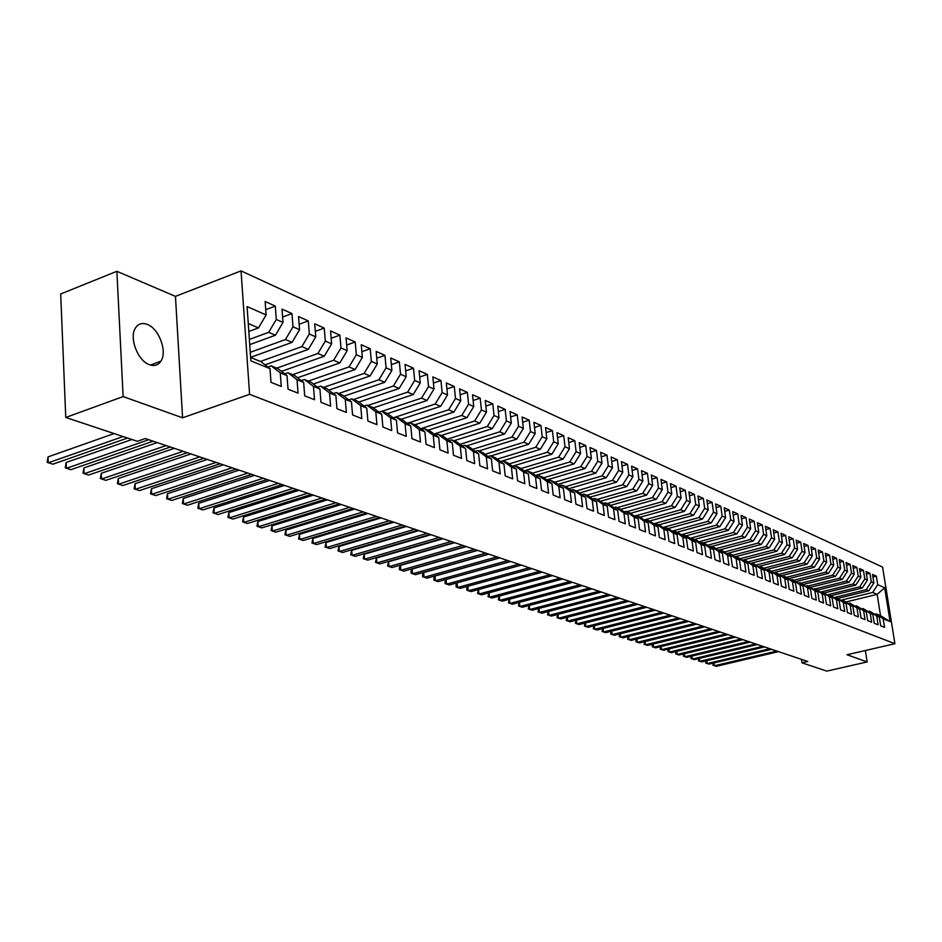 <?xml version="1.0" encoding="UTF-8"?>
<svg xmlns="http://www.w3.org/2000/svg" width="942" height="942" viewBox="0 0 942 942"><rect width="100%" height="100%" fill="white"/><g stroke="black" fill="none" stroke-linecap="round" stroke-linejoin="round"><path stroke-width="1.41" d="M149.46 364.707C154.37 366.414 158.197 365.237 160.905 361.186C167.57 351.731 158.998 328.546 147.27 324.413C142.089 322.494 138.097 323.777 135.307 328.252C128.983 338.025 137.932 360.998 149.46 364.707M116.867 271.296L123.131 396.594L182.583 417.801L175.459 296.377L116.867 271.296L60.688 293.975L65.763 417.459L137.32 441.303L145.233 438.548L807.777 661.484L801.972 662.827L826.817 671.116L867.158 661.932L865.368 650.522M175.459 296.377L241.046 270.884L882.572 567.084L894.9 643.704L249.583 394.321L241.046 270.884M846.387 601.879L877.143 594.367L884.668 587.761L877.708 584.688L876.343 576.151L872.504 574.42L873.87 582.992L871.291 581.85L869.925 573.266L866.039 571.511L867.405 580.142L864.791 578.989L863.425 570.346L859.481 568.568L860.847 577.246L858.197 576.08L856.831 567.378L852.828 565.589L854.206 574.314L851.521 573.136L850.143 564.376L846.093 562.562L847.459 571.347L844.738 570.145L843.373 561.338L839.263 559.489L840.629 568.332L837.874 567.119L836.508 558.253L832.339 556.381L833.705 565.282L830.915 564.046L829.549 555.121L825.322 553.225L826.687 562.186L823.85 560.937L822.484 551.953L818.198 550.022L819.575 559.042L816.69 557.77L815.325 548.727L810.98 546.784L812.345 555.862L809.437 554.567L808.059 545.465L803.656 543.487L805.021 552.624L802.066 551.329L800.7 542.156L796.226 540.155L797.591 549.351L794.589 548.032L793.223 538.8L788.689 536.763L790.055 546.03L787.017 544.688L785.64 535.397L781.048 533.325L782.413 542.651L779.317 541.297L777.951 531.936L773.288 529.84L774.654 539.236L771.522 537.847L770.144 528.438L765.41 526.307L766.776 535.763L763.597 534.361L762.231 524.871L757.415 522.716L758.781 532.23L755.555 530.805L754.189 521.267L749.314 519.066L750.668 528.662L747.395 527.214L746.029 517.594L741.071 515.368L742.437 525.024L739.105 523.552L737.751 513.873L732.711 511.612L734.077 521.338L730.698 519.843L729.332 510.093L724.221 507.797L725.587 517.594L722.149 516.075L720.795 506.254L715.602 503.935L716.968 513.79L713.483 512.248L712.117 502.369L706.853 499.99L708.207 509.928L704.663 508.362L703.309 498.4L697.963 495.998L699.317 506.007L695.714 504.417L694.36 494.385L688.932 491.948L690.274 502.015L686.624 500.414L685.27 490.299L679.747 487.815L681.101 497.977L677.38 496.34L676.038 486.154L670.421 483.635L671.764 493.855L667.996 492.195L666.653 481.939L660.954 479.372L662.285 489.675L658.458 487.98L657.116 477.653L651.322 475.039L652.653 485.424L648.755 483.705L647.425 473.296L641.526 470.647L642.856 481.103L638.9 479.36L637.569 468.869L631.576 466.172L632.894 476.711L628.867 474.933L627.549 464.359L621.449 461.627L622.768 472.248L618.67 470.447L617.351 459.79L611.158 457L612.477 467.703L608.308 465.866L606.989 455.127L600.69 452.301L601.997 463.087L597.758 461.215L596.451 450.394L590.045 447.509L591.352 458.389L587.031 456.481L585.736 445.578L579.212 442.646L580.508 453.608L576.115 451.677L574.82 440.679L568.191 437.689L569.474 448.745L565.012 446.779L563.728 435.687L556.969 432.649L558.253 443.788L553.708 441.786L552.424 430.612L545.548 427.527L546.831 438.748L542.203 436.711L540.932 425.443L533.926 422.299L535.197 433.626L530.487 431.542L529.216 420.191L522.092 416.988L523.352 428.398L518.547 426.279L517.299 414.833L510.046 411.572L511.294 423.076L506.407 420.921L505.159 409.381L497.765 406.049L499.001 417.659L494.032 415.469L492.796 403.824L485.26 400.432L486.496 412.149L481.421 409.911L480.196 398.16L472.519 394.71L473.744 406.52L468.574 404.236L467.362 392.39L459.543 388.881L460.744 400.786L455.481 398.466L454.279 386.514L446.308 382.935L447.509 394.945L442.139 392.578L440.95 380.521L432.825 376.871L434.003 388.999L428.528 386.585L427.362 374.421L419.072 370.701L420.238 382.923L414.657 380.462L413.491 368.192L405.048 364.401L406.202 376.729L400.503 374.221L399.361 361.846L390.742 357.972L391.884 370.418L386.067 367.851L384.948 355.358L376.152 351.413L377.271 363.977L371.348 361.363L370.23 348.752L361.269 344.725L362.364 357.395L356.312 354.734L355.216 342.005L346.067 337.895L347.151 350.683L340.969 347.963L339.897 335.128L330.56 330.925L331.619 343.842L325.308 341.063L324.26 328.099L314.71 323.812L315.758 336.847L309.317 334.01L308.281 320.916L298.543 316.547L299.556 329.7L292.986 326.803L291.973 313.592L282.023 309.117L283.012 322.399L276.3 319.444L275.311 306.103L265.138 301.534L266.115 314.946L258.485 327.91L248.264 323.506M884.668 587.761L890.108 621.579L883.149 618.741L876.084 613.854L874.918 614.137M266.115 314.946L247.087 306.562L250.866 360.857L270.001 368.652L271.002 382.346L281.258 386.444L280.245 372.832L287.004 375.587L288.017 389.152L298.061 393.155L297.024 379.685L303.642 382.381L304.678 395.805L314.51 399.726L313.45 386.373L319.927 389.022L320.987 402.316L330.607 406.155L329.523 392.932L335.87 395.522L336.953 408.687L346.362 412.443L345.267 399.349L351.472 401.881L352.579 414.927L361.799 418.613L360.68 405.637L366.768 408.122L367.886 421.039L376.918 424.654L375.787 411.795L381.734 414.233L382.876 427.032L391.731 430.565L390.577 417.836L396.417 420.214L397.571 432.896L406.238 436.358L405.072 423.747L410.794 426.078L411.96 438.654L420.462 442.045L419.284 429.54L424.889 431.825L426.078 444.283L434.415 447.615L433.214 435.228L438.713 437.465L439.914 449.805L448.086 453.078L446.873 440.797L452.266 442.999L453.479 455.233L461.498 458.424L460.273 446.261L465.56 448.416L466.785 460.544L474.65 463.688L473.414 451.618L478.607 453.738L479.843 465.76L487.556 468.833L486.308 456.882L491.394 458.954L492.642 470.87L500.214 473.897L498.954 462.039L503.958 464.076L505.218 475.887L512.636 478.854L511.376 467.102L516.275 469.104L517.547 480.82L524.835 483.729L523.564 472.072L528.38 474.038L529.651 485.648L536.81 488.509L535.527 476.958L540.249 478.877L541.544 490.393L548.574 493.208L547.278 481.751L551.918 483.635L553.213 495.056L560.125 497.823L558.818 486.449L563.375 488.309L564.682 499.637L571.464 502.345L570.157 491.076L574.632 492.901L575.939 504.135L582.603 506.796L581.285 495.622L585.688 497.411L587.007 508.562L593.554 511.176L592.235 500.084L596.557 501.839L597.876 512.895L604.317 515.462L602.986 504.465L607.237 506.195L608.567 517.17L614.891 519.69L613.548 508.774L617.728 510.482L619.071 521.362L625.276 523.846L623.945 513.013L628.043 514.685L629.386 525.483L635.497 527.92L634.154 517.182L638.193 518.83L639.536 529.534L645.553 531.936L644.198 521.279L648.167 522.892L649.521 533.525L655.432 535.88L654.078 525.306L657.987 526.896L659.341 537.446L665.146 539.766L663.792 529.263L667.631 530.841L668.997 541.297L674.707 543.581L673.353 533.172L677.133 534.703L678.487 545.088L684.116 547.337L682.75 536.999L686.471 538.518L687.837 548.821L693.371 551.035L692.005 540.779L695.667 542.262L697.033 552.495L702.485 554.673L701.107 544.488L704.71 545.96L706.088 556.11L711.446 558.253L710.068 548.138L713.612 549.586L714.99 559.666L720.265 561.773L718.887 551.741L722.384 553.166L723.762 563.175L728.955 565.247L727.577 555.285L731.016 556.687L732.393 566.625L737.504 568.662L736.126 558.771L739.505 560.149L740.883 570.016L745.923 572.029L744.545 562.209L747.877 563.563L749.255 573.36L754.224 575.338L752.835 565.589L756.12 566.919L757.498 576.645L762.384 578.6L761.006 568.921L764.233 570.24L765.622 579.895L770.426 581.815L769.049 572.194L772.228 573.501L773.617 583.086L778.363 584.982L776.973 575.432L780.106 576.704L781.495 586.23L786.17 588.102L784.78 578.612L787.877 579.872L789.255 589.327L793.859 591.176L792.469 581.756L795.519 582.992L796.908 592.388L801.442 594.202L800.052 584.841L803.055 586.065L804.444 595.403L808.919 597.181L807.529 587.89L810.485 589.103L811.874 598.37L816.29 600.125L814.901 590.893L817.809 592.082L819.199 601.29L823.543 603.021L822.154 593.86L825.039 595.038L826.428 604.175L830.703 605.883L829.313 596.781L832.151 597.934L833.54 607.013L837.768 608.709L836.378 599.654L839.169 600.796L840.558 609.815L844.727 611.488L843.337 602.503L846.093 603.622L847.482 612.583L851.592 614.231L850.202 605.294L852.922 606.413L854.312 615.314L858.362 616.928L856.973 608.061L859.657 609.156L861.047 617.999L865.039 619.601L863.649 610.781L866.299 611.864L867.688 620.648L871.621 622.226L870.243 613.466L872.845 614.537L874.235 623.274L878.121 624.817L876.743 616.127L879.31 617.175L880.699 625.853L884.538 627.384L883.149 618.741M249.371 339.414L268.705 332.314L275.453 335.222L249.736 344.619M276.3 319.444L268.705 332.314M283.012 322.399L275.453 335.222M250.631 357.454L260.887 361.657L270.001 368.652M250.266 352.308L285.461 339.532L292.067 342.37L250.619 357.359M292.986 326.803L285.461 339.532M299.556 329.7L292.067 342.37M280.245 372.832L271.143 365.861L267.881 367.027M271.143 365.861L277.914 368.64L287.004 375.587M260.439 361.469L301.864 346.597L308.317 349.376L265.055 364.86M309.317 334.01L301.864 346.597M315.758 336.847L308.317 349.376M297.024 379.685L287.958 372.761L284.767 373.88M287.958 372.761L294.587 375.469L303.642 382.381M276.724 368.145L317.913 353.509L324.248 356.229L281.481 371.372M325.308 341.063L317.913 353.509M331.619 343.842L324.248 356.229M313.45 386.373L304.419 379.508L301.299 380.592M304.419 379.508L310.895 382.158L319.927 389.022M292.679 374.692L333.633 360.28L339.838 362.953L297.578 377.754M340.969 347.963L333.633 360.28M347.151 350.683L339.838 362.953M329.523 392.932L320.527 386.102L317.478 387.162M320.527 386.102L326.874 388.705L335.87 395.522M308.305 381.098L349.035 366.909L355.11 369.535L313.345 384.018M356.312 354.734L349.035 366.909M362.364 357.395L355.11 369.535M345.267 399.349L336.294 392.578L333.315 393.591M336.294 392.578L342.511 395.122L351.472 401.881M323.624 387.386L364.13 373.409L370.076 375.976L328.793 390.165M371.348 361.363L364.13 373.409M377.271 363.977L370.076 375.976M360.68 405.637L351.743 398.902L348.834 399.891M351.743 398.902L357.842 401.398L366.768 408.122M338.649 393.532L378.92 379.779L384.748 382.287L343.924 396.182M386.067 367.851L378.92 379.779M391.884 370.418L384.748 382.287M375.787 411.795L366.885 405.107L364.036 406.061M366.885 405.107L372.844 407.556L381.734 414.233M353.368 399.573L393.403 386.02L399.125 388.481L358.749 402.093M400.503 374.221L393.403 386.02M406.202 376.729L399.125 388.481M390.577 417.836L381.71 411.195L378.92 412.113M381.71 411.195L387.562 413.585L396.417 420.214M367.804 405.484L407.615 392.143L413.22 394.557L373.291 407.886M414.657 380.462L407.615 392.143M420.238 382.923L413.22 394.557M405.072 423.747L396.241 417.153L393.509 418.048M396.241 417.153L401.975 419.496L410.794 426.078M381.957 411.289L421.545 398.136L427.044 400.503L387.539 413.585M428.528 386.585L421.545 398.136M434.003 388.999L427.044 400.503M419.284 429.54L410.488 422.982L407.815 423.853M410.488 422.982L416.105 425.289L424.889 431.825M393.238 417.836L435.204 404.024L440.597 406.343L401.327 419.225M442.139 392.578L435.204 404.024M447.509 394.945L440.597 406.343M433.214 435.228L424.453 428.716L421.839 429.552M424.453 428.716L429.964 430.977L438.713 437.465M407.121 423.335L448.604 409.794L453.891 412.078L414.845 424.771M455.481 398.466L448.604 409.794M460.744 400.786L453.891 412.078M446.873 440.797L438.148 434.333L435.593 435.145M438.148 434.333L443.552 436.546L452.266 442.999M420.733 428.728L461.757 415.457L466.938 417.695L428.115 430.211M468.574 404.236L461.757 415.457M473.744 406.52L466.938 417.695M460.273 446.261L451.583 439.832L449.075 440.632M451.583 439.832L456.882 442.01L465.56 448.416M434.085 434.026L474.65 421.015L479.749 423.205L441.139 435.545M481.421 409.911L474.65 421.015M486.496 412.149L479.749 423.205M473.414 451.618L464.759 445.236L462.298 446.013M464.759 445.236L469.964 447.368L478.607 453.738M447.179 439.231L487.308 426.467L492.313 428.622L453.914 440.785M494.032 415.469L487.308 426.467M499.001 417.659L492.313 428.622M486.308 456.882L477.688 450.535L475.274 451.289M477.688 450.535L482.799 452.631L491.394 458.954M460.049 444.341L499.743 431.825L504.641 433.932L466.467 445.931M506.407 420.921L499.743 431.825M511.294 423.076L504.641 433.932M498.954 462.039L490.382 455.74L488.015 456.47M490.382 455.74L495.386 457.788L503.958 464.076M472.672 449.358L511.942 437.076L516.758 439.149L478.795 450.994M518.547 426.279L511.942 437.076M523.352 428.398L516.758 439.149M511.376 467.102L502.828 460.838L500.52 461.556M502.828 460.838L507.75 462.863L516.275 469.104M485.059 454.291L523.917 442.234L528.65 444.271L490.9 455.952M530.487 431.542L523.917 442.234M535.197 433.626L528.65 444.271M523.564 472.072L515.05 465.854L512.789 466.549M515.05 465.854L519.878 467.833L528.38 474.038M497.235 459.143L535.68 447.297L540.331 449.299L500.496 461.533M542.203 436.711L535.68 447.297M546.831 438.748L540.331 449.299M535.527 476.958L527.061 470.776L524.835 471.447M527.061 470.776L531.794 472.719L540.249 478.877M509.186 463.911L547.243 452.278L551.812 454.244L512.389 466.255M553.708 441.786L547.243 452.278M558.253 443.788L551.812 454.244M547.278 481.751L538.848 475.604L536.657 476.263M538.848 475.604L543.499 477.512L551.918 483.635M520.926 468.598L558.594 457.164L563.081 459.095L524.082 470.894M565.012 446.779L558.594 457.164M569.474 448.745L563.081 459.095M558.818 486.449L550.422 480.349L548.279 480.985M550.422 480.349L554.991 482.222L563.375 488.309M532.466 473.202L569.745 461.969L574.161 463.876L535.562 475.463M576.115 451.677L569.745 461.969M580.508 453.608L574.161 463.876M570.157 491.076L561.797 485.012L559.689 485.636M561.797 485.012L566.283 486.861L574.632 492.901M543.793 477.724L580.708 466.69L585.041 468.563L546.843 479.949M587.031 456.481L580.708 466.69M591.352 458.389L585.041 468.563M581.285 495.622L572.971 489.593L570.899 490.205M572.971 489.593L577.387 491.406L585.688 497.411M554.909 482.186L591.482 471.33L595.744 473.167L557.935 484.353M597.758 461.215L591.482 471.33M601.997 463.087L595.744 473.167M592.235 500.084L583.946 494.091L581.92 494.691M583.946 494.091L588.291 495.869L596.557 501.839M565.695 486.614L602.079 475.898L606.259 477.7L568.827 488.698M608.308 465.866L602.079 475.898M612.477 467.703L606.259 477.7M602.986 504.465L594.732 498.518L592.742 499.095M594.732 498.518L599.006 500.261L607.237 506.195M576.316 490.97L612.488 480.385L616.598 482.151L579.542 492.972M618.67 470.447L612.488 480.385M622.768 472.248L616.598 482.151M613.548 508.774L605.341 502.863L603.386 503.428M605.341 502.863L609.533 504.582L617.728 510.482M586.748 495.245L622.721 484.789L626.771 486.531L590.081 497.164M628.867 474.933L622.721 484.789M632.894 476.711L626.771 486.531M623.945 513.013L615.774 507.137L613.843 507.691M615.774 507.137L619.895 508.833L628.043 514.685M597.016 499.448L632.788 489.122L636.78 490.841L600.431 501.297M638.9 479.36L632.788 489.122M642.856 481.103L636.78 490.841M634.154 517.182L626.018 511.341L624.134 511.883M626.018 511.341L630.068 513.001L638.193 518.83M607.119 503.593L642.691 493.396L646.612 495.08L610.628 505.371M648.755 483.705L642.691 493.396M652.653 485.424L646.612 495.08M644.198 521.279L636.097 515.474L634.249 515.992M636.097 515.474L640.089 517.111L648.167 522.892M617.045 507.667L652.441 497.588L656.291 499.248L620.648 509.375M658.458 487.98L652.441 497.588M662.285 489.675L656.291 499.248M654.078 525.306L646.012 519.537L644.187 520.055M646.012 519.537L649.933 521.15L657.987 526.896M626.83 511.671L662.026 501.709L665.817 503.346L630.504 513.308M667.996 492.195L662.026 501.709M671.764 493.855L665.817 503.346M663.792 529.263L655.762 523.54L653.972 524.035M655.762 523.54L659.624 525.118L667.631 530.841M636.451 515.615L671.446 505.772L675.178 507.385L640.207 517.193M677.38 496.34L671.446 505.772M681.101 497.977L675.178 507.385M673.353 533.172L665.358 527.473L663.604 527.956M665.358 527.473L669.15 529.027L677.133 534.703M644.128 519.996L680.736 509.775L684.398 511.353L649.662 521.032M686.624 500.414L680.736 509.775M690.274 502.015L684.398 511.353M682.75 536.999L674.802 531.335L673.071 531.818M674.802 531.335L678.534 532.866L686.471 538.518M653.607 523.776L689.862 513.708L693.477 515.262L658.929 524.835M695.714 504.417L689.862 513.708M699.317 506.007L693.477 515.262M692.005 540.779L684.092 535.15L682.385 535.609M684.092 535.15L687.766 536.657L695.667 542.262M662.944 527.485L698.858 517.582L702.414 519.113L668.043 528.568M704.663 508.362L698.858 517.582M708.207 509.928L702.414 519.113M701.107 544.488L693.23 538.895L691.558 539.342M693.23 538.895L696.844 540.378L704.71 545.96M672.129 531.147L707.701 521.385L711.21 522.892L677.027 532.254M713.483 512.248L707.701 521.385M716.968 513.79L711.21 522.892M710.068 548.138L702.226 542.58L700.577 543.028M702.226 542.58L705.782 544.04L713.612 549.586M681.184 534.75L716.415 525.141L719.865 526.625L685.87 535.88M722.149 516.075L716.415 525.141M725.587 517.594L719.865 526.625M718.887 551.741L711.08 546.219L709.467 546.643M711.08 546.219L714.589 547.655L722.384 553.166M690.086 538.306L724.999 528.839L728.39 530.299L694.584 539.448M730.698 519.843L724.999 528.839M734.077 521.338L728.39 530.299M727.577 555.285L719.806 549.787L718.204 550.21M719.806 549.787L723.256 551.2L731.016 556.687M698.858 541.803L733.453 532.477L736.797 533.914L703.156 542.969M739.105 523.552L733.453 532.477M742.437 525.024L736.797 533.914M736.126 558.771L728.39 553.307L726.824 553.719M728.39 553.307L731.781 554.697L739.505 560.149M707.489 545.253L741.766 536.057L745.063 537.482L711.61 546.431M747.395 527.214L741.766 536.057M750.668 528.662L745.063 537.482M744.545 562.209L736.844 556.769L735.302 557.181M736.844 556.769L747.877 563.563M716.002 548.644L749.973 539.589L753.211 540.991L719.935 549.845M755.555 530.805L749.973 539.589M758.781 532.23L753.211 540.991M752.835 565.589L745.169 560.184L743.65 560.584M745.169 560.184L756.12 566.919M724.374 552L758.039 543.075L761.242 544.452L726.647 553.602M763.597 534.361L758.039 543.075M766.776 535.763L761.242 544.452M761.006 568.921L753.364 563.552L751.869 563.94M753.364 563.552L764.233 570.24M732.629 555.297L765.999 546.501L769.155 547.855L734.866 556.875M771.522 537.847L765.999 546.501M774.654 539.236L769.155 547.855M769.049 572.194L761.454 566.86L759.982 567.237M761.454 566.86L772.228 573.501M740.765 558.547L773.841 549.869L776.95 551.211L742.967 560.101M779.317 541.297L773.841 549.869M782.413 542.651L776.95 551.211M776.973 575.432L769.414 570.122L767.954 570.499M769.414 570.122L780.106 576.704M748.772 561.762L781.566 553.201L784.627 554.52L750.951 563.292M787.017 544.688L781.566 553.201M790.055 546.03L784.627 554.52M784.78 578.612L777.256 573.337L775.819 573.702M777.256 573.337L787.877 579.872M756.673 564.917L789.184 556.486L792.198 557.782L758.816 566.425M794.589 548.032L789.184 556.486M797.591 549.351L792.198 557.782M792.469 581.756L784.98 576.504L783.579 576.869M784.98 576.504L795.519 582.992M764.374 568.061L796.685 559.713L799.664 560.996L766.564 569.521M802.066 551.329L796.685 559.713M805.021 552.624L799.664 560.996M800.052 584.841L792.599 579.624L791.209 579.978M792.599 579.624L803.055 586.065M771.934 571.158L804.091 562.904L807.023 564.164L774.206 572.571M809.437 554.567L804.091 562.904M812.345 555.862L807.023 564.164M807.529 587.89L800.099 582.709L798.734 583.051M800.099 582.709L810.485 589.103M779.399 574.22L811.38 566.048L814.277 567.284L781.742 575.586M816.69 557.77L811.38 566.048M819.575 559.042L814.277 567.284M814.901 590.893L807.506 585.736L806.164 586.077M807.506 585.736L817.809 592.082M786.758 577.234L818.574 569.145L821.424 570.369L789.172 578.553M823.85 560.937L818.574 569.145M826.687 562.186L821.424 570.369M822.154 593.86L814.795 588.726L813.476 589.068M814.795 588.726L825.039 595.038M794.012 580.213L825.675 572.194L828.477 573.407L796.496 581.485M830.915 564.046L825.675 572.194M833.705 565.282L828.477 573.407M829.313 596.781L821.989 591.682L820.682 592M821.989 591.682L832.151 597.934M801.159 583.145L832.669 575.209L835.436 576.398L803.714 584.37M837.874 567.119L832.669 575.209M840.629 568.332L835.436 576.398M836.378 599.654L829.078 594.59L827.794 594.908M829.078 594.59L839.169 600.796M808.224 586.03L839.558 578.176L842.301 579.354L810.838 587.231M844.738 570.145L839.558 578.176M847.459 571.347L842.301 579.354M843.337 602.503L836.072 597.452L834.812 597.77M836.072 597.452L846.093 603.622M815.183 588.891L846.363 581.108L849.06 582.274L817.868 590.033M851.521 573.136L846.363 581.108M854.206 574.314L849.06 582.274M850.202 605.294L842.972 600.278L841.724 600.584M842.972 600.278L852.922 606.413M822.048 591.706L853.075 584.005L855.736 585.147L824.768 592.824M858.197 576.08L853.075 584.005M860.847 577.246L855.736 585.147M856.973 608.061L849.778 603.068L848.542 603.375M849.778 603.068L859.657 609.156M827.618 594.779L859.705 586.854L862.319 587.985L831.515 595.58M864.791 578.989L859.705 586.854M867.405 580.142L862.319 587.985M863.649 610.781L856.49 605.824L855.277 606.118M856.49 605.824L866.299 611.864M834.412 597.499L866.228 589.668L868.818 590.787L838.168 598.311M871.291 581.85L866.228 589.668M873.87 582.992L868.818 590.787M870.243 613.466L863.107 608.532L861.906 608.826M863.107 608.532L872.845 614.537M841.124 600.172L872.681 592.447L877.143 594.367L880.546 615.679L876.084 613.854M877.708 584.688L872.681 592.447M876.743 616.127L869.643 611.217L868.453 611.499M869.643 611.217L879.31 617.175M123.131 396.594L65.763 417.459M894.9 643.704L847.023 654.749L867.158 661.932M182.583 417.801L249.583 394.321M801.454 659.353L801.972 662.827M248.818 331.478L258.485 327.91M265.797 364.589L265.868 365.484M890.108 621.579L880.546 615.679M876.343 576.151L872.916 576.999M869.925 573.266L866.452 574.137M863.425 570.346L859.893 571.229M856.831 567.378L853.252 568.285M850.143 564.376L846.517 565.294M843.373 561.338L839.699 562.268M836.508 558.253L832.775 559.207M829.549 555.121L825.757 556.098M822.484 551.953L818.645 552.942M815.325 548.727L811.427 549.739M808.059 545.465L804.103 546.501M800.7 542.156L796.685 543.216M793.223 538.8L789.149 539.872M785.64 535.397L781.507 536.493M777.951 531.936L773.759 533.066M770.144 528.438L765.881 529.581M762.231 524.871L757.898 526.048M754.189 521.267L749.785 522.457M746.029 517.594L741.566 518.818M737.751 513.873L733.206 515.121M729.332 510.093L724.728 511.365M720.795 506.254L716.108 507.561M712.117 502.369L707.36 503.687M703.309 498.4L698.469 499.766M694.36 494.385L689.438 495.775M685.27 490.299L680.265 491.724M676.038 486.154L670.951 487.603M666.653 481.939L661.472 483.423M657.116 477.653L651.852 479.172M647.425 473.296L642.067 474.862M637.569 468.869L632.117 470.47M627.549 464.359L622.003 466.007M617.351 459.79L611.711 461.462M606.989 455.127L601.243 456.858M596.451 450.394L590.599 452.16M585.736 445.578L579.777 447.391M574.82 440.679L568.756 442.54M563.728 435.687L557.534 437.594M552.424 430.612L546.125 432.578M540.932 425.443L534.503 427.456M529.216 420.191L522.669 422.252M517.299 414.833L510.623 416.953M505.159 409.381L498.353 411.56M492.796 403.824L485.86 406.073M480.196 398.16L473.12 400.468M467.362 392.39L460.143 394.769M454.279 386.514L446.908 388.964M440.95 380.521L433.426 383.053M427.362 374.421L419.673 377.024M413.491 368.192L405.649 370.865M399.361 361.846L391.354 364.601M384.948 355.358L376.753 358.207M370.23 348.752L361.869 351.696M355.216 342.005L346.668 345.043M339.897 335.128L331.16 338.26M324.26 328.099L315.323 331.337M308.281 320.916L299.144 324.272M291.973 313.592L282.612 317.054M275.311 306.103L265.726 309.694M714.024 662.921L714.401 665.77L776.797 651.063M713.118 663.133L712.976 665.217L716.203 666.324L778.528 651.64M706.759 660.672L707.148 663.557L769.838 648.72M705.888 660.872L705.711 663.003L708.973 664.122L771.592 649.309M699.411 658.387L699.8 661.319L762.784 646.342M698.552 658.588L698.363 660.766L701.649 661.885L764.551 646.942M691.958 656.068L692.346 659.059L755.625 643.939M691.134 656.268L690.922 658.493L694.219 659.624L757.427 644.54M684.41 653.724L684.81 656.751L748.384 641.49M683.609 653.925L683.374 656.197L686.706 657.328L750.197 642.103M676.768 651.358L677.168 654.431L741.036 639.029M675.991 651.534L675.732 653.866L679.088 655.008L742.885 639.642M669.02 648.944L669.421 652.064L733.594 636.521M668.267 649.132L667.984 651.499L671.363 652.665L735.455 637.145M661.166 646.506L661.567 649.674L726.047 633.978M660.436 646.683L660.13 649.109L663.545 650.274L727.942 634.614M653.206 644.034L653.607 647.248L718.393 631.411M652.512 644.198L652.182 646.683L655.608 647.861L720.312 632.047M645.14 641.514L645.541 644.799L710.633 628.797M644.469 641.679L644.116 644.222L647.578 645.411L712.588 629.456M636.957 638.97L637.369 642.303L702.767 626.147M636.321 639.135L635.932 641.737L639.43 642.927L704.746 626.819M628.667 636.392L629.079 639.783L694.796 623.463M628.055 636.545L627.643 639.206L631.164 640.407L696.797 624.134M620.26 633.778L620.684 637.216L686.706 620.743M619.683 633.931L619.247 636.651L622.792 637.864L688.743 621.426M611.735 631.128L612.159 634.625L678.499 617.987M611.181 631.27L610.722 634.048L614.302 635.273L680.56 618.682M603.092 628.432L603.516 631.988L670.174 615.185M602.574 628.573L602.079 631.423L605.682 632.647L672.27 615.891M594.331 625.7L594.755 629.315L661.743 612.347M593.837 625.829L593.319 628.75L596.957 629.986L663.863 613.054M585.429 622.933L585.865 626.607L653.171 609.462M584.97 623.051L584.429 626.041L588.091 627.29L655.326 610.181M576.41 620.119L576.845 623.863L644.481 606.53M575.986 620.236L575.409 623.286L579.106 624.558L646.671 607.272M567.261 617.269L567.696 621.072L635.662 603.563M566.86 617.375L566.26 620.507L569.992 621.779L637.875 604.317M557.982 614.372L558.406 618.246L626.713 600.56M557.617 614.467L556.981 617.669L560.749 618.953L628.962 601.314M548.55 611.44L548.998 615.373L617.622 597.499M548.22 611.523L547.561 614.808L551.364 616.092L619.907 598.264M538.989 608.45L539.436 612.465L608.402 594.39M538.694 608.532L538.012 611.888L541.838 613.195L610.722 595.179M529.286 605.423L529.734 609.509L599.041 591.246M529.027 605.494L528.309 608.932L532.171 610.251L601.396 592.035M519.442 602.35L519.878 606.507L589.527 588.043M519.207 602.409L518.465 605.93L522.363 607.26L591.917 588.856M509.434 599.23L509.881 603.457L579.883 584.794M509.245 599.277L508.468 602.88L512.401 604.222L582.309 585.618M499.284 596.062L499.731 600.372L570.075 581.497M499.13 596.098L498.318 599.795L502.286 601.149L572.536 582.333M488.98 592.836L489.428 597.228L560.113 578.153M488.863 592.871L488.015 596.651L492.018 598.017L562.621 578.989M478.512 589.562L478.96 594.037L549.998 574.75M478.43 589.586L477.547 593.46L481.597 594.838L552.542 575.597M467.88 586.242L468.327 590.799L539.719 571.288M467.833 586.254L466.737 588.373L466.926 590.222L471 591.611L542.309 572.159M531.9 568.65L460.249 588.338L457.529 587.514L456.128 586.937L455.952 585.076L457.07 582.862L457.529 587.514L529.274 567.767M510.67 561.514L446.108 579.471L446.555 584.17L518.665 564.199M446.108 579.471L444.989 581.72L445.166 583.593L449.322 585.006L521.326 565.094M499.849 557.864L434.968 576.045L435.416 580.767L507.879 560.572M434.968 576.045L433.838 578.306L434.026 580.201L438.218 581.626L510.588 561.479M488.851 554.167L423.641 572.559L424.088 577.316L496.905 556.887M423.641 572.559L422.522 574.844L422.699 576.74L426.938 578.188L499.672 557.805M477.665 550.411L412.137 569.015L412.572 573.808L485.766 553.131M412.137 569.015L411.018 571.323L411.195 573.242L415.469 574.691L488.568 554.073M466.29 546.584L400.444 565.412L400.88 570.251L474.427 549.316M400.444 565.412L399.326 567.743L399.502 569.674L403.824 571.146L477.276 550.281M454.739 542.686L388.551 561.75L388.987 566.625L462.899 545.442M388.551 561.75L387.609 566.048L391.978 567.531L465.807 546.419M442.976 538.73L376.47 558.029L376.894 562.939L451.183 541.497M376.47 558.029L375.528 562.362L379.932 563.869L454.126 542.486M431.012 534.715L364.177 554.249L364.589 559.195L439.255 537.482M364.177 554.249L363.235 558.618L367.686 560.137L442.257 538.494M418.849 530.617L351.672 550.399L352.084 555.38L427.126 533.396M351.672 550.399L350.742 554.814L355.24 556.345L430.176 534.432M406.473 526.448L338.967 546.478L339.367 551.506L414.786 529.251M338.967 546.478L338.025 550.94L342.57 552.483L417.895 530.287M393.874 522.209L326.026 542.498L326.427 547.561L402.222 525.024M326.026 542.498L325.096 546.996L329.688 548.562L405.378 526.083M381.051 517.9L312.874 538.447L313.262 543.558L389.435 520.714M312.874 538.447L311.943 542.992L316.583 544.57L392.649 521.797M368.004 513.508L299.485 534.326L299.874 539.472L376.423 516.334M299.485 534.326L298.555 538.906L303.242 540.496L379.697 517.441M354.722 509.033L285.862 530.122L286.238 535.315L363.165 511.883M285.862 530.122L284.931 534.75L289.665 536.363L366.509 513.001M341.192 504.488L271.991 525.86L272.356 531.088L349.67 507.338M271.991 525.86L271.06 530.523L275.853 532.159L353.073 508.48M327.416 499.849L257.873 521.503L258.238 526.79L335.929 502.71M257.873 521.503L256.942 526.225L261.782 527.873L339.391 503.876M313.38 495.127L243.495 517.076L243.848 522.41L321.928 498M243.495 517.076L242.577 521.844L247.463 523.505L325.461 499.189M299.085 490.311L228.847 512.578L229.2 517.947L307.669 493.208M228.847 512.578L227.929 517.382L232.886 519.066L311.26 494.409M284.519 485.413L213.94 507.985L214.27 513.39L293.139 488.321M213.94 507.985L213.022 512.837L218.026 514.544L296.801 489.546M269.671 480.42L198.738 503.299L199.068 508.762L278.326 483.328M198.738 503.299L197.832 508.209L202.895 509.928L282.058 484.588M254.54 475.321L183.266 498.53L183.584 504.041L263.218 478.253M183.266 498.53L182.359 503.499L187.482 505.23L267.022 479.525M239.103 470.14L167.488 493.679L167.806 499.236L247.828 473.072M167.488 493.679L166.593 498.683L171.774 500.449L251.702 474.379M223.372 464.842L151.415 488.721L151.709 494.338L232.132 467.785M151.415 488.721L150.52 493.785L155.76 495.563L236.077 469.116M207.334 459.449L135.024 483.682L135.307 489.334L216.118 462.404M135.024 483.682L134.141 488.792L139.44 490.594L220.145 463.758M190.967 453.938L118.303 478.536L118.586 484.247L199.786 456.905M118.303 478.536L117.432 483.705L122.801 485.519L203.896 458.283M174.27 448.321L101.265 473.284L101.536 479.042L183.113 451.3M101.265 473.284L100.394 478.512L105.822 480.349L187.317 452.702M157.22 442.587L83.885 467.927L84.132 473.744L166.098 445.566M83.885 467.927L83.014 473.214L88.513 475.074L170.384 447.014M131.904 439.502L66.14 462.463L66.387 468.339L148.742 439.726M66.14 462.463L65.281 467.809L70.85 469.693L153.11 441.197M114.1 433.567L48.042 456.894L48.266 462.816L123.061 436.558M48.042 456.894L47.194 462.298L52.834 464.206L127.535 438.042M150.473 365.06L160.905 361.186"/></g></svg>
